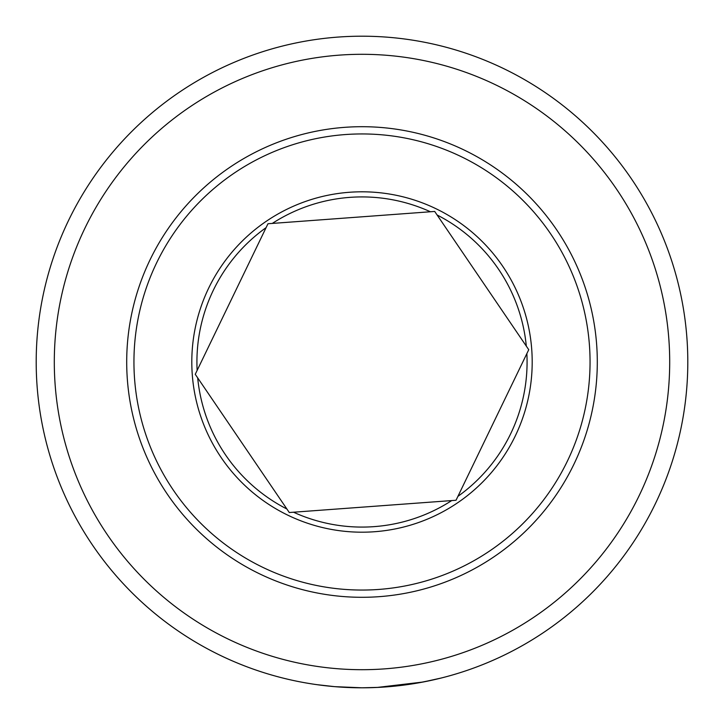 <?xml version="1.0" encoding="UTF-8"?>
<svg xmlns="http://www.w3.org/2000/svg" width="724" height="724" viewBox="0 0 724 724"><rect width="100%" height="100%" fill="white"/><g stroke="black" fill="none" stroke-linecap="round" stroke-linejoin="round"><path stroke-width="1.09" d="M334.615 686.651L362 687.8A325.8 325.8 0 0 1 36.2 362A325.8 325.8 0 0 1 362 36.2A325.8 325.8 0 0 1 687.8 362A325.8 325.8 0 0 1 362 687.8L378.598 687.375M427.359 681.175L423.54 681.936M423.169 682.008L415.078 683.447M413.829 683.655L401.675 685.375M441.423 677.972L423.151 682.008L377.159 687.447L362.697 687.8M387.277 686.823L397.042 685.909M399.196 685.673L402.942 685.221M413.132 683.764L416.581 683.194M418.019 682.949L434.138 679.709M362 54.3A307.7 307.7 0 0 1 669.7 362A307.7 307.7 0 0 1 362 669.7A307.7 307.7 0 0 1 54.3 362A307.7 307.7 0 0 1 362 54.3M312.116 683.954L305.564 682.877M302.786 682.37L300.985 682.035M299.193 681.691L297.863 681.42M314.035 684.252L318.895 684.931M324.94 685.682L327.61 685.981M333.203 686.524L331.701 686.388M326.542 685.863L323.556 685.519M320.334 685.121L317.61 684.759M315.23 684.424L314.696 684.343M316.741 684.642L334.488 686.633M319.438 685.004L332.343 686.452M434.726 211.444L267.971 223.743L195.254 374.299L289.31 512.556A167.181 167.181 0 0 1 289.256 512.529L456.029 500.257L457.912 496.365L528.746 349.701L434.69 211.444A167.181 167.181 0 0 1 434.744 211.471L434.726 211.444M342.045 134.818A228.06 228.06 0 0 0 134.818 381.955A228.06 228.06 0 0 0 381.955 589.182A228.06 228.06 0 0 0 589.182 342.045A228.06 228.06 0 0 0 342.045 134.818M382.589 596.395A235.3 235.3 0 0 0 596.395 341.411A235.3 235.3 0 0 0 341.411 127.605A235.3 235.3 0 0 0 127.605 382.589A235.3 235.3 0 0 0 382.589 596.395M293.591 512.239A165.081 165.081 0 0 0 451.713 500.574M347.104 192.457A170.203 170.203 0 0 1 531.543 347.104A170.203 170.203 0 0 1 376.896 531.543A170.203 170.203 0 0 1 192.457 376.896A170.203 170.203 0 0 1 347.104 192.457M430.409 211.761A165.081 165.081 0 0 0 272.287 223.426M526.312 346.126A165.081 165.081 0 0 0 437.151 215.019M457.912 496.365A165.081 165.081 0 0 0 526.864 353.593M266.088 227.635A165.081 165.081 0 0 0 197.136 370.407M197.688 377.874A165.081 165.081 0 0 0 286.849 508.981"/></g></svg>
